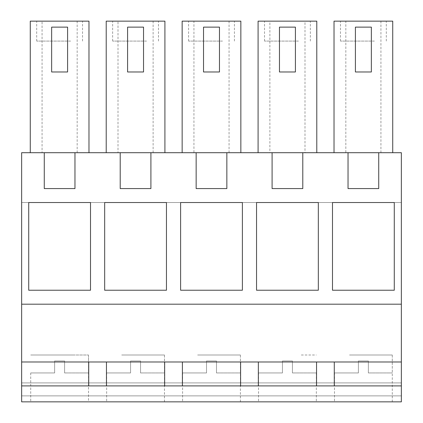 <?xml version="1.0" encoding="UTF-8"?>
<svg xmlns="http://www.w3.org/2000/svg" width="423" height="423" viewBox="0 0 423 423"><rect width="100%" height="100%" fill="white"/><g stroke="black" fill="none" stroke-linecap="round" stroke-linejoin="round"><path stroke-width="0.32" stroke-dasharray="2.12 1.59" d="M401.353 385.903L88.719 385.903L88.719 361.988L21.647 361.988M88.719 385.903L21.647 385.903M88.719 361.988L106.459 361.988L106.459 385.903M164.658 385.903L164.658 361.988L106.459 361.988M164.658 361.988L182.398 361.988L182.398 385.903M240.602 385.903L240.602 361.988L182.398 361.988M240.602 361.988L258.342 361.988L258.342 385.903M316.541 385.903L316.541 361.988L258.342 361.988M316.541 361.988L334.281 361.988L334.281 385.903M401.353 361.988L334.281 361.988M74.966 152.703L74.966 188.579L74.966 152.703L401.353 152.703L401.353 395.87L21.647 395.87L21.647 401.85L401.353 401.85L401.353 395.87L21.647 395.87L21.647 152.703L44.272 152.703L44.272 188.579L74.966 188.579L44.272 188.579L44.272 152.703L74.966 152.703L74.966 188.579L44.272 188.579L44.272 152.703M401.353 304.185L21.647 304.185M120.211 152.703L120.211 188.579L150.905 188.579L120.211 188.579L120.211 152.703L120.211 188.579L150.905 188.579L150.905 152.703M196.15 152.703L196.15 188.579L226.85 188.579L196.15 188.579L196.15 152.703L196.15 188.579L226.85 188.579L226.85 152.703M272.095 152.703L272.095 188.579L302.789 188.579L272.095 188.579L272.095 152.703L272.095 188.579L302.789 188.579L302.789 152.703M348.034 152.703L348.034 188.579L378.728 188.579L348.034 188.579L348.034 152.703L348.034 188.579L378.728 188.579L378.728 152.703M401.353 202.532L21.647 202.532L401.353 202.532M401.353 382.915L21.647 382.915L401.353 382.915M45.763 401.85L88.518 401.85L45.763 401.85M149.414 401.85L106.659 401.85L149.414 401.85M273.586 401.85L316.341 401.85L273.586 401.85M225.359 401.85L182.599 401.85L225.359 401.85M377.237 401.85L334.482 401.85L377.237 401.85M42.067 21.15L30.266 21.15L30.266 152.703L88.973 152.703L42.067 152.703L42.067 21.15L88.973 21.15L88.973 152.703M30.266 152.703L42.067 152.703M304.994 152.703L269.89 152.703L269.89 21.15L316.79 21.15L316.79 152.703L304.994 152.703L304.994 21.15M269.89 21.15L258.088 21.15L258.088 152.703L316.79 152.703M258.088 152.703L269.89 152.703M118.006 21.15L106.21 21.15L106.21 152.703L164.912 152.703L118.006 152.703L118.006 21.15L164.912 21.15L164.912 152.703M106.21 152.703L118.006 152.703M345.829 21.15L334.027 21.15L334.027 152.703L345.829 152.703L345.829 21.15L392.734 21.15L392.734 152.703L345.829 152.703M334.027 152.703L392.734 152.703M193.946 21.15L182.149 21.15L182.149 152.703L193.946 152.703L193.946 21.15L240.851 21.15L240.851 152.703L193.946 152.703M182.149 152.703L240.851 152.703M73.475 355.008L30.715 355.008L88.518 355.008L73.475 355.008L88.518 355.008L88.518 401.85M121.702 355.008L164.462 355.008L121.702 355.008M301.298 355.008L316.335 355.008M197.641 355.008L240.401 355.008L197.641 355.008M349.525 355.008L392.285 355.008L349.525 355.008M28.722 290.231L28.722 202.532L90.511 202.532L90.511 290.231L28.722 290.231M256.544 290.231L256.544 202.532L318.334 202.532L318.334 290.231L256.544 290.231M104.666 290.231L104.666 202.532L166.456 202.532L166.456 290.231L104.666 290.231M242.395 290.231L242.395 202.532L180.605 202.532L180.605 290.231L242.395 290.231M394.278 290.231L332.489 290.231L332.489 202.532L394.278 202.532L394.278 290.231M51.648 71.979L67.59 71.979L67.59 27.13L51.648 27.13L51.648 71.979M77.171 152.703L77.171 21.15M279.466 71.979L295.413 71.979L295.413 27.13L279.466 27.13L279.466 71.979M127.587 71.979L143.534 71.979L143.534 27.13L127.587 27.13L127.587 71.979M153.11 152.703L153.11 21.15M380.933 152.703L380.933 21.15M355.41 71.979L371.352 71.979L371.352 27.13L355.41 27.13L355.41 71.979M229.055 152.703L229.055 21.15M203.526 71.979L219.474 71.979L219.474 27.13L203.526 27.13L203.526 71.979M70.609 21.15L36.695 21.15L70.609 21.15M298.432 21.15L264.518 21.15L298.432 21.15M146.548 21.15L112.64 21.15L146.548 21.15M374.371 21.15L340.462 21.15L374.371 21.15M222.487 21.15L188.579 21.15L222.487 21.15M70.609 41.084L36.695 41.084L70.609 41.084M298.432 41.084L264.518 41.084L298.432 41.084M146.548 41.084L112.64 41.084L146.548 41.084M374.371 41.084L340.462 41.084L374.371 41.084M222.487 41.084L188.579 41.084L222.487 41.084M64.603 372.949L88.518 372.949L64.603 372.949L64.603 360.988L54.636 360.988L54.636 372.949L30.715 372.949L54.636 372.949L54.636 360.988L64.603 360.988L64.603 372.949M164.462 401.85L164.462 355.008L149.414 355.008M140.542 372.949L164.462 372.949L140.542 372.949L140.542 360.988L130.575 360.988L130.575 372.949L106.659 372.949L130.575 372.949L130.575 360.988L140.542 360.988L140.542 372.949M240.401 401.85L240.401 355.008L225.359 355.008M216.481 372.949L240.401 372.949L216.481 372.949L216.481 360.988L206.519 360.988L206.519 372.949L182.599 372.949L206.519 372.949L206.519 360.988L216.481 360.988L216.481 372.949M292.425 372.949L316.341 372.949L292.425 372.949L292.425 360.988L282.458 360.988L282.458 372.949L258.538 372.949L282.458 372.949L282.458 360.988L292.425 360.988L292.425 372.949M392.285 401.85L392.285 355.008L377.237 355.008M368.364 372.949L392.285 372.949L368.364 372.949L368.364 360.988L358.397 360.988L358.397 372.949L334.482 372.949L358.397 372.949L358.397 360.988L368.364 360.988L368.364 372.949M30.715 372.949L30.715 401.85M106.659 372.949L106.659 401.85M258.538 372.949L258.538 401.85M316.341 372.949L316.341 401.85M182.599 372.949L182.599 401.85M334.482 372.949L334.482 401.85M82.538 41.084L82.538 21.15M36.695 41.084L36.695 21.15M310.36 41.084L310.36 21.15M264.518 41.084L264.518 21.15M158.482 41.084L158.482 21.15M112.64 41.084L112.64 21.15M386.305 41.084L386.305 21.15M340.462 41.084L340.462 21.15M234.421 41.084L234.421 21.15M188.579 41.084L188.579 21.15M88.518 355.008L88.518 372.949M164.462 355.008L164.462 372.949M240.401 355.008L240.401 372.949M392.285 355.008L392.285 372.949"/><path stroke-width="0.63" d="M88.719 385.903L88.719 361.988M378.728 152.703L378.728 188.579L348.034 188.579L348.034 152.703L401.353 152.703L401.353 361.988L21.647 361.988L21.647 401.85L401.353 401.85L401.353 385.903L21.647 385.903M348.034 152.703L302.789 152.703L302.789 188.579L272.095 188.579L272.095 152.703L226.85 152.703L226.85 188.579L196.15 188.579L196.15 152.703L150.905 152.703L150.905 188.579L120.211 188.579L120.211 152.703L74.966 152.703L74.966 188.579L44.272 188.579L44.272 152.703L21.647 152.703L21.647 361.988M106.459 361.988L106.459 385.903M164.658 385.903L164.658 361.988M182.398 361.988L182.398 385.903M240.602 385.903L240.602 361.988M258.342 361.988L258.342 385.903M316.541 385.903L316.541 361.988M334.281 361.988L334.281 385.903M401.353 361.988L401.353 385.903M401.353 304.185L21.647 304.185M28.722 290.231L28.722 202.532L90.511 202.532L90.511 290.231L28.722 290.231M256.544 290.231L256.544 202.532L318.334 202.532L318.334 290.231L256.544 290.231M104.666 290.231L104.666 202.532L166.456 202.532L166.456 290.231L104.666 290.231M242.395 290.231L242.395 202.532L180.605 202.532L180.605 290.231L242.395 290.231M394.278 290.231L332.489 290.231L332.489 202.532L394.278 202.532L394.278 290.231M44.272 152.703L74.966 152.703M120.211 152.703L150.905 152.703M196.15 152.703L226.85 152.703M272.095 152.703L302.789 152.703M30.266 152.703L30.266 21.15L88.973 21.15L88.973 152.703M258.088 152.703L258.088 21.15L316.79 21.15L316.79 152.703M106.21 152.703L106.21 21.15L164.912 21.15L164.912 152.703M334.027 152.703L334.027 21.15L392.734 21.15L392.734 152.703M240.851 152.703L240.851 21.15L182.149 21.15L182.149 152.703M67.59 71.979L51.648 71.979L51.648 27.13L67.59 27.13L67.59 71.979M295.413 71.979L279.466 71.979L279.466 27.13L295.413 27.13L295.413 71.979M143.534 71.979L127.587 71.979L127.587 27.13L143.534 27.13L143.534 71.979M371.352 71.979L355.41 71.979L355.41 27.13L371.352 27.13L371.352 71.979M219.474 71.979L203.526 71.979L203.526 27.13L219.474 27.13L219.474 71.979"/></g></svg>
